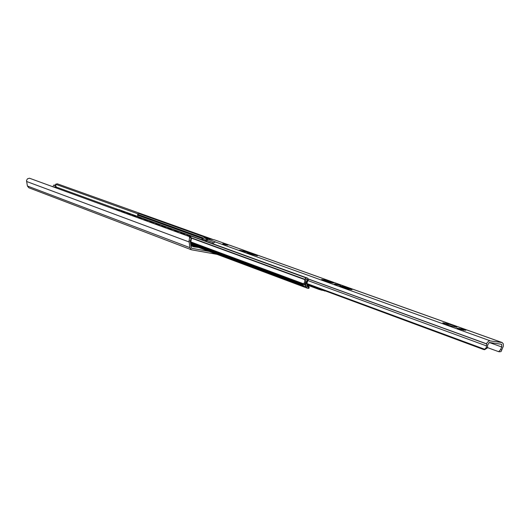 <?xml version="1.0" encoding="UTF-8"?>
<svg xmlns="http://www.w3.org/2000/svg" width="530" height="530" viewBox="0 0 530 530"><rect width="100%" height="100%" fill="white"/><g stroke="black" fill="none" stroke-linecap="round" stroke-linejoin="round"><path stroke-width="0.79" d="M217.048 254.36L191.436 249.789L189.833 247.616L189.018 240.759C189.634 238.427 189.647 236.996 189.058 236.459L191.078 238.275L190.316 241.528L191.125 247.298L191.88 248.318L209.224 251.425M52.854 186.752L53.921 185.016L54.941 185.222M55.04 185.242L53.967 185.03M54.981 187.527L55.093 187.037L56.167 187.256L55.835 185.526M54.769 185.315L55.093 187.037M56.167 187.256L56.014 187.905M29.435 178.206L27.434 178.848L26.513 180.525L27.394 186.003L28.832 187.772L191.383 249.769M57.313 183.817L55.577 184.241L55.623 185.454M213.464 239.653L57.399 183.837M137.899 213.822L55.577 184.241M189.058 236.459L29.514 178.232M190.979 245.927L191.893 245.476L191.833 245.913L192.681 245.867L193.649 246.801L198.637 247.464M142.338 214.57L143.067 214.577M145.902 215.849L142.815 214.498M145.525 215.452L142.835 214.504M145.246 215.372L145.611 215.743M115.613 209.655L116.335 209.41M119.449 211.053L118.919 210.291L116.56 209.429M118.919 210.291L116.255 209.403M118.614 210.264L119.118 210.933M147.87 216.551L148.605 216.558M151.481 217.85L148.652 216.571M151.103 217.446L148.632 216.565M150.825 217.366L151.196 217.744M121.019 211.629L121.748 211.384M124.914 213.047L124.371 212.278L121.973 211.404M124.371 212.278L121.675 211.377M124.066 212.252L124.583 212.927M153.488 218.565L154.23 218.572M157.158 219.877L154.283 218.585M126.511 213.63L127.24 213.385M130.466 215.074L129.916 214.299L127.478 213.411M129.916 214.299L127.174 213.378M129.611 214.266L130.128 214.948M159.192 220.606L159.696 220.54M162.915 221.944L160 220.632M162.524 221.533L159.715 220.546M162.246 221.447L162.624 221.838M132.089 215.67L132.831 215.425M136.104 217.134L135.547 216.346L133.07 215.445M135.547 216.346L132.765 215.419M135.243 216.319L135.766 217.008M164.996 222.686L165.751 222.693M168.772 224.038L165.499 222.613M168.374 223.627L165.519 222.62M168.089 223.541L168.48 223.932M137.767 217.737L138.502 217.492M141.835 219.221L141.272 218.433L138.754 217.512M141.272 218.433L138.449 217.485M140.96 218.406L141.503 219.102M170.885 224.793L171.647 224.799M174.721 226.171L171.707 224.819M143.531 219.844L144.273 219.592M147.665 221.348L147.088 220.546L144.531 219.619M147.088 220.546L144.22 219.592M146.777 220.52L147.327 221.229M176.874 226.939L177.643 226.946M180.77 228.337L177.702 226.966M180.359 227.913L177.417 226.88M180.067 227.827L180.472 228.231M149.387 221.977L150.136 221.732M153.587 223.514L153.004 222.706L150.407 221.759M153.004 222.706L150.096 221.732M152.693 222.673L153.249 223.388M182.956 229.119L183.738 229.126M186.918 230.537L183.797 229.145M186.494 230.113L183.512 229.059M186.209 230.027L186.62 230.431M155.343 224.15L156.098 223.905M159.616 225.714L159.02 224.892L156.376 223.932M159.02 224.892L156.059 223.905M158.702 224.866L159.272 225.588M189.144 231.332L189.932 231.345M193.165 232.776L189.992 231.358M161.398 226.363L162.16 226.118M165.738 227.946L165.135 227.118L162.445 226.138M165.135 227.118L162.127 226.111M164.817 227.092L165.393 227.82M195.431 233.584L196.232 233.597M199.519 235.048L196.292 233.617M199.081 234.611L196.001 233.531M198.79 234.525L199.214 234.942M167.559 228.609L168.328 228.364M171.965 230.219L171.349 229.384L168.619 228.39M171.349 229.384L168.301 228.364M171.031 229.357L171.621 230.093M201.824 235.876L202.632 235.89M205.978 237.36L202.698 235.91M205.534 236.923L202.672 235.896M205.243 236.837L205.673 237.255M173.827 230.894L174.595 230.649M178.305 232.531L177.676 231.683L174.893 230.676M177.676 231.683L174.575 230.649M177.358 231.656L177.954 232.405M208.33 238.208L209.145 238.215M212.364 239.447L209.211 238.235M180.193 233.22L181.28 233.001L183.791 234.002L184.4 234.757M184.751 234.883L184.109 234.028L181.28 233.001M186.679 235.585L187.779 235.366L190.336 236.387L191.376 238.685L190.654 236.413L187.779 235.366M191.376 238.685L190.581 243.429M191.94 245.489L192.814 245.503L193.828 246.45L197.889 247.179M156.489 219.394L153.998 218.499M174.032 225.667L171.422 224.733M192.45 232.259L189.707 231.272M211.801 239.182L208.919 238.149M191.833 245.913L190.985 246.311M190.436 242.369L191.052 238.659M191.794 245.894L191.893 245.476M309.666 285.12L308.4 286.697M309.215 287.081L308.897 288.36L308.102 288.327L307.254 288.161L306.201 286.79L305.704 284.14L307.453 279.482L305.737 279.191L305.75 282.139L304.167 284.729L305.79 285.001L305.472 286.286L303.445 285.942L303.081 284.994L304.783 281.801L304.624 279.224L306.174 277.919L307.738 278.204L308.294 279.628L306.738 283.643L307.254 286.405L307.639 286.909L309.215 287.081L307.473 286.26L308.01 285.683M325.857 291.116L319.146 289.466L317.682 288.088M117.057 209.615L119.31 209.781M137.846 216.505L137.641 214.332L138.741 213.497L140.231 213.828M305.79 285.001L304.419 284.491M308.725 284.769L308.135 285.266L307.002 285.074M307.089 285.531L308.029 285.69L309.063 284.895M227.436 249.04L223.686 247.682M234.677 251.67L230.868 250.286M242.064 254.354L238.175 252.942M249.577 257.083L245.622 255.645M257.235 259.866L253.207 258.401M265.04 262.695L260.939 261.204M272.996 265.583L268.809 264.066M281.099 268.531L276.839 266.981M289.367 271.532L285.021 269.949M297.794 274.593L293.362 272.983M306.393 277.713L301.868 276.07M250.69 253.373L257.428 255.811L247.47 253.068L247.04 252.664L249.59 253.088L250.69 253.373L250.491 254.188M343.639 286.664L352.033 289.698L348.137 288.963L340.565 286.458L339.763 285.928L342.4 286.339L343.639 286.664L343.4 287.624M325.506 280.165L333.555 283.08L329.7 282.351L322.392 279.946L321.67 279.436L324.287 279.853L325.506 280.165L325.268 281.099M446.644 323.552L448.353 324.095C452.766 325.208 455.243 326.056 455.793 326.652L456.82 327.335L451.235 326.029C446.803 324.91 444.325 324.062 443.789 323.479L442.822 322.803L446.644 323.552L446.353 324.658M222.858 243.807L227.913 245.105L222.666 243.926M226.27 244.8L225.893 244.867M224.786 244.529L223.673 244.343M483.917 349.595L484.599 349.694L487.481 347.865L487.666 344.95L489.329 342.473L501.645 344.301L501.764 347.004L500.472 349.727L498.69 351.688L499.399 351.787L499.061 351.701M213.086 242.515L207.369 240.448L207.687 239.129L215.392 241.899L212.391 243.575M201.764 239.719L202.023 238.904L207.369 240.448M334.589 283.881L340.459 285.398L334.397 284.04M338.677 285.193L337.988 285.067L338.087 284.663M336.716 284.729L335.311 284.504M463.935 330.23L457.165 328.229L461.577 328.905L465.817 330.283L463.988 329.998M463.843 330.203L462.769 329.839L462.889 329.342M461.319 329.62L459.888 329.044M217.83 245.549L220.44 246.496M306.817 284.06L483.585 349.515L484.632 349.25L486.262 347.693L486.832 343.049L489.044 340.777L502.168 342.552L503.348 343.904L503.334 346.262L501.055 351.582L499.399 351.787M230.212 245.403L214.438 239.832L204.149 237.917L201.97 238.891M484.632 349.25L306.711 283.484M498.69 351.688L487.547 347.627M484.599 349.694L484.268 349.608M202.023 238.904L202.93 239.235M205.13 240.03L207.687 239.129M242.256 251.253L241.985 250.71L243.654 251.015L244.482 251.697M246.854 252.128L246.298 251.492L248.835 252.485M239.355 250.233L242.978 251.419L248.855 252.412M241.985 250.71L239.328 250.226M246.298 251.492L243.654 251.015M247.331 251.863L247.245 252.201L247.331 251.863M192.059 248.371L191.694 248.232M189.018 240.759L190.29 240.991M117.965 209.482L56.206 187.037M189.031 241.952L26.56 181.472M189.833 247.616L27.394 186.003M193.556 246.755L191.582 246.013M191.244 245.847L190.906 245.721M193.324 246.49L191.774 245.907M308.48 285.577L308.221 286.624M321.776 289.605L321.604 290.281M324.612 291.056L324.704 290.685M321.021 289.327L320.855 290.003M317.954 288.188L317.868 288.519M308.102 288.327L308.427 287.048M307.93 285.809L307.267 285.564M211.119 239.215L139.98 213.736M209.807 238.97L138.741 213.497M203.262 237.97L137.641 214.332M202.997 238.063L137.601 214.498M202.261 238.566L137.667 215.22M307.612 278.171L119.078 209.701M306.174 277.919L117.812 209.456M304.624 279.224L191.41 237.831M304.618 279.257L191.41 237.864M304.637 279.575L191.423 238.136M303.577 283.795L190.833 241.932M303.233 284.365L190.734 242.501M303.081 284.994L190.641 243.065M303.352 285.895L190.628 243.76L303.445 285.942M305.704 284.14L304.935 283.855M306.201 286.79L304.372 286.107M308.473 285.1L306.897 284.511M308.135 285.266L306.956 284.829M251.2 253.559L251.008 254.327M249.59 253.088L249.398 253.87M251.889 253.751L251.704 254.506M344.268 286.889L344.036 287.81M342.4 286.339L342.175 287.233M345.07 287.114L344.838 288.035M326.109 280.383L325.884 281.278M324.287 279.853L324.069 280.721M326.884 280.602L326.659 281.49M447.426 323.83L447.141 324.916M445.24 323.187L444.981 324.168M448.353 324.095L448.062 325.195M223.362 244.277L223.468 243.846M225.078 244.602L225.164 244.244M335.033 284.239L335.132 283.861M336.934 284.776L337.047 284.312M459.305 328.845L459.417 328.408M501.897 342.486L229.689 245.218M486.414 345.871L307.864 280.555M486.567 343.818L308.327 278.972M489.886 340.697L215.014 241.826M486.54 343.917L308.341 279.072M501.764 347.004L489.216 342.459M202.029 239.812L202.221 239.017M205.435 241.051L205.653 240.13M207.31 239.056L204.149 237.917M501.658 349.899L500.472 349.727M487.481 347.865L486.262 347.693M54.994 185.228L53.921 185.016M192.814 245.503L190.767 244.734M193.649 246.801L191.569 246.019M319.08 289.446L309.169 285.763M211.185 239.229L140.099 213.769M307.738 278.204L119.19 209.728M307.214 288.148L190.734 244.496M225.899 244.853L225.979 244.522M502.168 342.552L229.934 245.284M206.455 241.422L206.72 240.322"/></g></svg>
